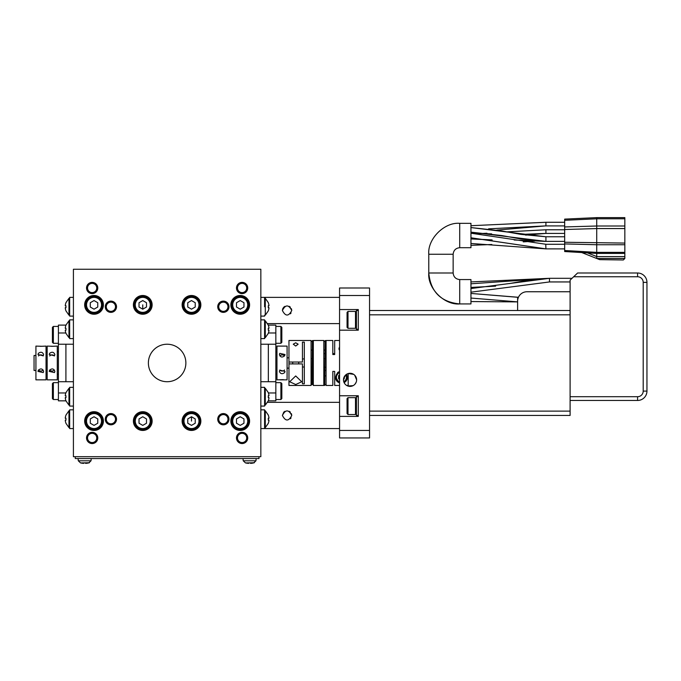 <?xml version="1.0" encoding="UTF-8"?>
<svg xmlns="http://www.w3.org/2000/svg" width="681" height="681" viewBox="0 0 681 681"><rect width="100%" height="100%" fill="white"/><g stroke="black" fill="none" stroke-linecap="round" stroke-linejoin="round"><path stroke-width="1.02" d="M276.963 377.657L276.963 346.101L276.963 379.845L283.305 379.64M276.963 346.101L287.084 346.101L287.084 379.845L279.397 379.845M288.957 363.909L302.449 363.909L302.449 383.82L304.322 383.82L304.322 342.126L302.449 342.126L302.449 362.037L288.957 362.037L288.957 385.463L311.072 385.463L311.072 340.483L288.957 340.483L288.957 362.037L288.957 340.5M46.044 348.289L46.044 379.845L46.044 346.101L40.4 346.34M324.752 385.463L325.126 340.483L324.752 385.463M312.383 383.931L312.383 340.483L312.009 383.931M57.289 348.289L57.289 379.845L57.289 346.101L51.645 346.331M339.564 340.5L334.686 340.5L334.686 354.537L332.813 354.537L332.813 340.483L326.071 340.483L326.071 385.463L332.813 385.463L332.813 371.409L334.686 371.409L334.686 385.446L339.564 385.446M334.686 354.537L334.686 353.652M346.646 385.446L348.187 385.446L348.187 373.554M334.686 353.601L332.813 353.601L332.813 354.537M334.686 372.294L334.686 371.409M332.813 371.409L332.813 372.345M339.002 348.629A2.435 2.435 0 0 1 339.564 347.174L339.564 350.289A2.435 2.435 0 0 1 339.002 348.681M338.678 371.894A6.001 6.001 0 0 0 337.555 372.652M335.444 377.214A6.001 6.001 0 0 0 339.564 382.918L335.444 377.214L339.564 371.52M346.646 374.244L347.438 377.223L344.101 382.594A6.001 6.001 0 0 0 347.387 377.981M339.564 381.879A5.022 5.022 0 0 1 339.564 372.558M345.846 374.814A5.022 5.022 0 0 1 343.76 381.675M343.522 379.257L344.245 378.84L344.245 376.806M339.564 375.061L338.627 375.597L338.627 378.84L339.564 379.377M313.32 340.483L313.32 385.463L323.815 385.463L323.815 340.483L313.32 340.483M302.449 367.008L304.322 367.008M304.322 358.938L302.449 358.938M264.594 396.708L264.594 406.08L264.594 387.336L260.84 387.336M269.004 328.259L268.263 328.259L269.004 328.259A11.202 11.202 0 0 0 268.263 325.109L275.839 325.109L275.839 400.837L268.263 400.837A11.202 11.202 0 0 0 269.004 397.687L268.263 397.687A10.462 10.462 0 0 0 268.263 395.738L269.004 395.738L268.263 395.738M268.305 392.588L265.284 388.272L264.594 388.272M73.412 387.336L69.658 387.336L69.658 406.08L73.412 406.08M65.989 392.588L65.989 392.588A11.202 11.202 0 0 0 65.248 395.738L65.989 395.738A10.462 10.462 0 0 0 65.989 397.687L65.248 397.687L65.989 397.687M65.946 400.837L68.968 405.144L69.658 405.144M65.248 397.687A11.202 11.202 0 0 0 65.989 400.837L58.413 400.837L58.413 325.109L65.989 325.109A11.202 11.202 0 0 0 65.248 328.259L65.989 328.259A10.462 10.462 0 0 0 65.989 330.208L65.248 330.208L65.989 330.208M269.004 395.738A11.202 11.202 0 0 0 268.263 392.588M268.263 333.358L268.263 333.358A11.202 11.202 0 0 0 269.004 330.208L268.263 330.208A10.462 10.462 0 0 0 268.263 328.259M73.412 319.866L69.658 319.866L69.658 338.61L73.412 338.61M35.923 355.473L34.05 355.473L34.05 370.473L35.923 370.473M260.84 344.228L268.34 344.228L268.34 381.718L260.84 381.718M268.34 344.228L275.839 344.228M268.34 381.718L275.839 381.718M275.839 326.42L280.895 326.42L281.832 327.365L281.832 342.356L280.895 343.292L275.839 343.292M275.839 382.654L280.895 382.654L281.832 383.59L281.832 398.581L280.895 399.526L275.839 399.526M58.413 343.292L53.356 343.292L52.42 342.356L52.42 327.365L53.356 326.42L58.413 326.42M58.413 399.526L53.356 399.526L52.42 398.581L52.42 383.59L53.356 382.654L58.413 382.654M65.946 325.109L68.968 320.802L68.968 337.674L65.946 333.358M339.564 430.452L369.553 430.452L369.553 437.943L339.564 437.943L339.564 288.003L369.553 288.003L369.553 295.494L339.564 295.494M369.553 430.452L369.553 295.494M339.564 330.174L358.308 330.174L358.308 309.557L339.564 309.557M339.564 416.389L358.308 416.389L358.308 395.772L339.564 395.772M343.496 379.845A6.563 6.563 0 0 1 350.06 373.282A6.563 6.563 0 0 1 356.623 379.845A6.563 6.563 0 0 1 350.06 386.399A6.563 6.563 0 0 1 343.496 379.845M348 397.644L347.063 398.581L347.063 413.58L348 414.516L355.491 414.516L355.491 397.644L348 397.644L348 414.516M358.308 396.708L356.435 396.708L356.435 415.453L358.308 415.453M348 311.43L347.063 312.366L347.063 327.365L348 328.302L355.491 328.302L355.491 311.43L348 311.43L348 328.302M358.308 310.493L356.435 310.493L356.435 329.238L358.308 329.238M264.594 329.238L264.594 338.61L264.594 319.866L260.84 319.866M65.248 330.208A11.202 11.202 0 0 0 65.989 333.358M46.044 379.845L35.923 379.845L35.923 346.101L42.137 346.288M73.412 381.718L65.912 381.718L65.912 344.228L73.412 344.228M65.912 381.718L58.413 381.718M65.912 344.228L58.413 344.228M57.289 379.845L47.168 379.845L47.168 346.101L53.382 346.288M276.963 351.728L275.839 351.728M276.963 374.218L275.839 374.218M279.772 353.354L279.397 354.537C280.444 357.338 282.189 357.755 284.641 355.788L285.024 354.537L279.772 353.354M279.772 370.166L279.397 371.409C280.444 373.963 282.189 374.363 284.641 372.592L285.024 371.409L279.772 370.166M288.957 357.823L287.084 357.823M288.957 368.132L287.084 368.132M43.235 372.592L43.61 371.409C42.562 368.608 40.817 368.191 38.366 370.158L37.983 371.409L43.235 372.592M43.235 355.78L43.61 354.537C42.562 351.983 40.817 351.583 38.366 353.354L37.983 354.537L43.235 355.78M38.485 369.979A2.809 2.435 180 0 0 43.107 369.979M43.107 355.959A2.809 2.435 0 0 0 38.485 355.959M46.044 374.218L47.168 374.218M46.044 351.728L47.168 351.728M295.707 375.955L301.7 381.76L295.733 384.544L289.706 381.76L295.707 375.955M295.707 346.042L293.264 344.186L295.69 342.79L298.142 344.186L295.707 346.042M326.071 350.043L325.126 350.043M326.071 341.419L325.126 341.419M326.071 384.527L325.126 384.527M326.071 375.903L325.126 375.903M326.071 367.28L325.126 367.28M326.071 358.666L325.126 358.666M311.072 367.28L312.009 367.28M311.072 358.666L312.009 358.666L311.072 358.666M311.072 350.043L312.009 350.043M311.072 341.419L312.009 341.419M311.072 384.527L312.009 384.527M311.072 375.903L312.009 375.903M312.383 367.28L313.32 367.28M312.383 358.666L313.32 358.666L312.383 358.666M312.383 350.043L313.32 350.043M312.383 341.419L313.32 341.419M312.383 384.527L313.32 384.527M312.383 375.903L313.32 375.903M324.752 350.043L323.815 350.043M324.752 341.419L323.815 341.419M324.752 384.527L323.815 384.527M324.752 375.903L323.815 375.903M324.752 367.28L323.815 367.28M324.752 358.666L323.815 358.666M54.48 372.592L54.855 371.409C53.808 368.608 52.062 368.191 49.611 370.158L49.228 371.409L54.48 372.592M54.48 355.78L54.855 354.537C53.808 351.983 52.062 351.583 49.611 353.354L49.228 354.537L54.48 355.78M49.73 369.979A2.809 2.435 180 0 0 54.352 369.979M54.352 355.959A2.809 2.435 0 0 0 49.73 355.959M57.289 374.218L58.413 374.218M57.289 351.728L58.413 351.728M346.331 374.448A5.627 5.627 0 0 1 343.956 382.245M339.564 382.518A5.627 5.627 0 0 1 339.564 371.92M268.305 400.837L265.284 405.144L265.284 388.272M265.284 405.144L264.594 405.144M65.946 392.588L68.968 388.272L68.968 405.144M68.968 388.272L69.658 388.272M339.564 297.376L264.594 297.376L264.594 306.748M339.564 323.611L267.582 323.611M291.051 312.988L290.395 313.805M291.408 308.689L291.766 310.493C288.642 304.45 285.518 304.45 282.394 310.493L282.751 308.697M282.76 308.68L283.756 307.191M283.798 307.148L284.913 306.339M289.187 306.305L290.395 307.182M282.394 310.493C285.518 316.537 288.642 316.537 291.766 310.493M282.394 415.453C285.518 421.496 288.642 421.496 291.766 415.453C288.642 409.409 285.518 409.409 282.394 415.453L283.756 412.15M291.051 417.947L290.395 418.772M283.798 412.107L284.913 411.298M289.187 411.264L290.395 412.141M291.408 413.656L291.766 415.453M268.305 333.358L265.284 337.674L265.284 320.802L264.594 320.802M268.305 325.109L265.284 320.802M265.284 337.674L264.594 337.674M339.564 402.335L267.582 402.335M339.564 428.57L264.594 428.57L264.594 409.834L260.84 409.834M343.539 380.585L343.777 381.735M344.211 382.807L344.824 383.795M347.744 385.982L353.107 385.65M355.014 384.135L356.197 382.152M356.623 379.845L354.716 375.222M353.66 374.354L348.229 373.537M345.795 374.856L343.539 379.087M356.435 413.58L355.491 414.516M356.435 398.581L355.491 397.644M356.435 327.365L355.491 328.302M356.435 312.366L355.491 311.43M85.627 462.893L85.627 463.378L85.627 462.893A16.361 16.361 0 0 1 83.678 462.893L83.678 463.378A16.838 16.838 0 0 1 80.537 462.893L78.289 460.79L78.094 458.56M250.574 462.893L250.574 463.378L250.574 462.893A16.361 16.361 0 0 1 248.625 462.893L248.625 463.378A16.838 16.838 0 0 1 245.475 462.893L243.228 460.79L243.032 458.56M284.522 355.967A2.809 2.435 0 0 0 279.9 355.967M279.9 369.987A2.809 2.435 180 0 0 284.522 369.987M75.285 456.687L75.285 458.56L258.967 458.56L258.967 456.687M260.84 456.687L73.412 456.687L73.412 269.259L260.84 269.259L260.84 456.687M142.763 430.452A9.372 9.372 0 0 1 133.391 421.079A9.372 9.372 0 0 1 142.763 411.707A9.372 9.372 0 0 1 152.135 421.079A9.372 9.372 0 0 1 142.763 430.452M94.029 314.239A9.372 9.372 0 0 1 84.657 304.867A9.372 9.372 0 0 1 94.029 295.494A9.372 9.372 0 0 1 103.401 304.867A9.372 9.372 0 0 1 94.029 314.239M191.489 314.239A9.372 9.372 0 0 1 182.116 304.867A9.372 9.372 0 0 1 191.489 295.494A9.372 9.372 0 0 1 200.861 304.867A9.372 9.372 0 0 1 191.489 314.239M240.223 430.452A9.372 9.372 0 0 1 230.85 421.079A9.372 9.372 0 0 1 240.223 411.707A9.372 9.372 0 0 1 249.595 421.079A9.372 9.372 0 0 1 240.223 430.452M240.223 314.239A9.372 9.372 0 0 1 230.85 304.867A9.372 9.372 0 0 1 240.223 295.494A9.372 9.372 0 0 1 249.595 304.867A9.372 9.372 0 0 1 240.223 314.239M142.763 314.239A9.372 9.372 0 0 1 133.391 304.867A9.372 9.372 0 0 1 142.763 295.494A9.372 9.372 0 0 1 152.135 304.867A9.372 9.372 0 0 1 142.763 314.239M94.029 430.452A9.372 9.372 0 0 1 84.657 421.079A9.372 9.372 0 0 1 94.029 411.707A9.372 9.372 0 0 1 103.401 421.079A9.372 9.372 0 0 1 94.029 430.452M191.489 430.452A9.372 9.372 0 0 1 182.116 421.079A9.372 9.372 0 0 1 191.489 411.707A9.372 9.372 0 0 1 200.861 421.079A9.372 9.372 0 0 1 191.489 430.452M236.503 437.398A5.627 5.627 0 0 0 241.38 443.518A5.627 5.627 0 0 0 247.697 438.496A5.627 5.627 0 0 0 242.649 432.35A5.627 5.627 0 0 0 236.503 437.398M217.733 419.3A5.627 5.627 0 0 0 223.453 424.825A5.627 5.627 0 0 0 228.978 419.113A5.627 5.627 0 0 0 223.266 413.58A5.627 5.627 0 0 0 217.733 419.3M86.572 438.59A5.627 5.627 0 0 0 92.922 443.518A5.627 5.627 0 0 0 97.741 437.296A5.627 5.627 0 0 0 91.509 432.358A5.627 5.627 0 0 0 86.572 438.59L86.793 436.547L87.9 441.628L86.572 438.59M116.519 419.3A5.627 5.627 0 0 0 110.994 413.58A5.627 5.627 0 0 0 105.274 419.113A5.627 5.627 0 0 0 110.807 424.825A5.627 5.627 0 0 0 116.519 419.3M247.688 287.356A5.627 5.627 0 0 0 241.329 282.428A5.627 5.627 0 0 0 236.511 288.65A5.627 5.627 0 0 0 242.751 293.588A5.627 5.627 0 0 0 247.688 287.356L247.458 289.399L246.352 284.317L247.68 287.356M217.733 306.646A5.627 5.627 0 0 0 223.266 312.366A5.627 5.627 0 0 0 228.978 306.842A5.627 5.627 0 0 0 223.453 301.121A5.627 5.627 0 0 0 217.733 306.646M97.749 288.548A5.627 5.627 0 0 0 92.871 282.428A5.627 5.627 0 0 0 86.555 287.45A5.627 5.627 0 0 0 91.603 293.596A5.627 5.627 0 0 0 97.749 288.548M116.519 306.646A5.627 5.627 0 0 0 110.807 301.121A5.627 5.627 0 0 0 105.274 306.842A5.627 5.627 0 0 0 110.994 312.366A5.627 5.627 0 0 0 116.519 306.646M250.574 463.378A16.838 16.838 0 0 0 253.724 462.893L255.962 460.79L256.158 458.56M85.627 463.378A16.838 16.838 0 0 0 88.777 462.893L91.024 460.79L91.22 458.56M73.412 297.376L69.658 297.376L69.658 316.112L73.412 316.112M65.989 415.078L65.989 415.078A11.202 11.202 0 0 0 65.248 418.228L65.989 418.228A10.462 10.462 0 0 0 65.989 420.177L65.248 420.177L65.989 420.177M65.946 423.327L68.968 427.634L68.968 410.771L69.658 410.771M73.412 409.834L69.658 409.834L69.658 428.57L73.412 428.57M86.53 437.943L87.091 437.943M247.722 288.003L247.16 288.003M247.16 437.943L247.543 436.547L247.697 438.496L246.352 441.628L247.16 437.943L247.722 437.943M243.96 418.917L243.96 423.233L240.223 425.387L236.494 423.233L236.494 418.917L240.223 416.763L243.96 418.917M195.226 418.917L195.226 423.233L191.489 425.387L187.76 423.233L187.76 418.917L191.489 416.763L195.226 418.917M146.492 418.917L146.492 423.233L142.763 425.387L139.026 423.233L139.026 418.917L142.763 416.763L146.492 418.917M97.758 418.917L97.758 423.233L94.029 425.387L90.292 423.233L90.292 418.917L94.029 416.763L97.758 418.917M264.594 419.207L264.594 428.57L260.84 428.57M269.004 418.228L268.263 418.228L269.004 418.228A11.202 11.202 0 0 0 268.263 415.078L268.263 415.078M268.263 423.327L268.263 423.327A11.202 11.202 0 0 0 269.004 420.177L268.263 420.177A10.462 10.462 0 0 0 268.263 418.228M268.305 302.619L265.284 298.312L264.594 298.312M269.004 305.769L268.263 305.769L269.004 305.769A11.202 11.202 0 0 0 268.263 302.619M268.263 310.868L268.263 310.868A11.202 11.202 0 0 0 269.004 307.718L268.263 307.718A10.462 10.462 0 0 0 268.263 305.769M97.758 302.713L97.758 307.029L94.029 309.183L90.292 307.029L90.292 302.713L94.029 300.559L97.758 302.713M146.492 302.713L146.492 307.029L142.763 309.183L139.026 307.029L139.026 302.713L142.763 300.559L146.492 302.713M195.226 302.713L195.226 307.029L191.489 309.183L187.76 307.029L187.76 302.713L191.489 300.559L195.226 302.713M243.96 307.029L240.223 309.183L236.494 307.029L236.494 302.713L240.223 300.559L243.96 302.713L243.96 307.029M65.248 420.177A11.202 11.202 0 0 0 65.989 423.327M65.946 310.868L68.968 315.175L68.968 298.312L69.658 298.312M65.248 307.718L65.989 307.718L65.248 307.718A11.202 11.202 0 0 0 65.989 310.868M65.989 302.619L65.989 302.619A11.202 11.202 0 0 0 65.248 305.769L65.989 305.769A10.462 10.462 0 0 0 65.989 307.718M87.389 285.016L86.793 289.399L86.555 287.45M87.091 288.003L86.53 288.003M245.85 442.139L246.352 441.628M86.793 289.399L86.921 290.072M96.702 288.735A4.614 4.614 0 0 0 92.888 283.449A4.614 4.614 0 0 0 87.602 287.271A4.614 4.614 0 0 0 91.424 292.549A4.614 4.614 0 0 0 96.702 288.735M245.475 462.927L254.353 462.748M80.537 462.927L89.415 462.748M65.946 302.619L68.968 298.312M65.946 415.078L68.968 410.771M247.458 436.547L247.331 435.874M237.55 437.219A4.614 4.614 0 0 0 241.372 442.497A4.614 4.614 0 0 0 246.65 438.675A4.614 4.614 0 0 0 242.828 433.397A4.614 4.614 0 0 0 237.55 437.219M218.746 419.283A4.614 4.614 0 0 0 223.436 423.812A4.614 4.614 0 0 0 227.965 419.121A4.614 4.614 0 0 0 223.283 414.593A4.614 4.614 0 0 0 218.746 419.283M86.708 436.547L86.921 435.874L86.793 436.547M247.543 289.399L247.331 290.072L247.458 289.399M237.55 288.735A4.614 4.614 0 0 0 242.828 292.549A4.614 4.614 0 0 0 246.65 287.271A4.614 4.614 0 0 0 241.372 283.449A4.614 4.614 0 0 0 237.55 288.735M248.659 421.079A8.436 8.436 0 0 0 240.223 412.643A8.436 8.436 0 0 0 231.787 421.079A8.436 8.436 0 0 0 240.223 429.515A8.436 8.436 0 0 0 248.659 421.079M199.925 421.079A8.436 8.436 0 0 0 191.489 412.643A8.436 8.436 0 0 0 183.061 421.079A8.436 8.436 0 0 0 191.489 429.515A8.436 8.436 0 0 0 199.925 421.079M151.191 421.079A8.436 8.436 0 0 0 142.763 412.643A8.436 8.436 0 0 0 134.327 421.079A8.436 8.436 0 0 0 142.763 429.515A8.436 8.436 0 0 0 151.191 421.079M102.465 421.079A8.436 8.436 0 0 0 94.029 412.643A8.436 8.436 0 0 0 85.593 421.079A8.436 8.436 0 0 0 94.029 429.515A8.436 8.436 0 0 0 102.465 421.079M268.305 423.327L265.284 427.634L265.284 410.771L268.305 415.078M268.305 310.868L265.284 315.175L265.284 298.312M102.465 304.867A8.436 8.436 0 0 0 94.029 296.431A8.436 8.436 0 0 0 85.593 304.867A8.436 8.436 0 0 0 94.029 313.303A8.436 8.436 0 0 0 102.465 304.867M151.191 304.867A8.436 8.436 0 0 0 142.763 296.431A8.436 8.436 0 0 0 134.327 304.867A8.436 8.436 0 0 0 142.763 313.303A8.436 8.436 0 0 0 151.191 304.867M199.925 304.867A8.436 8.436 0 0 0 191.489 296.431A8.436 8.436 0 0 0 183.061 304.867A8.436 8.436 0 0 0 191.489 313.303A8.436 8.436 0 0 0 199.925 304.867M248.659 304.867A8.436 8.436 0 0 0 240.223 296.431A8.436 8.436 0 0 0 231.787 304.867A8.436 8.436 0 0 0 240.223 313.303A8.436 8.436 0 0 0 248.659 304.867A8.436 8.436 0 0 0 240.223 296.431A8.436 8.436 0 0 0 231.787 304.867A8.436 8.436 0 0 0 240.223 313.303A8.436 8.436 0 0 0 248.659 304.867M115.506 306.663A4.614 4.614 0 0 0 110.816 302.134A4.614 4.614 0 0 0 106.287 306.825A4.614 4.614 0 0 0 110.977 311.353A4.614 4.614 0 0 0 115.506 306.663M227.965 306.825A4.614 4.614 0 0 0 223.436 302.134A4.614 4.614 0 0 0 218.746 306.663A4.614 4.614 0 0 0 223.283 311.353A4.614 4.614 0 0 0 227.965 306.825M106.287 419.121A4.614 4.614 0 0 0 110.816 423.812A4.614 4.614 0 0 0 115.506 419.283A4.614 4.614 0 0 0 110.977 414.593A4.614 4.614 0 0 0 106.287 419.121M87.602 438.675A4.614 4.614 0 0 0 92.888 442.497A4.614 4.614 0 0 0 96.702 437.219A4.614 4.614 0 0 0 91.424 433.397A4.614 4.614 0 0 0 87.602 438.675M453.146 254.26L428.783 254.26C427.396 238.963 444.404 221.955 459.709 223.334L459.709 247.705L470.954 247.705L470.954 223.334L459.709 223.334L459.709 247.705C455.751 248.122 453.563 250.31 453.146 254.26L453.146 273.004C453.563 276.963 455.751 279.15 459.709 279.568L459.709 303.93C444.404 305.318 427.396 288.31 428.783 273.004L453.146 273.004M564.668 244.275L545.924 244.283L564.668 244.275M470.954 237.788L545.924 248.871L564.668 248.88L545.924 248.88L545.753 244.275M564.668 229.769L545.924 229.769L506.809 231.863L545.924 229.769L545.924 233.404L521.059 234.409L545.924 233.404L525.638 235.124L545.558 233.404M564.668 233.404L545.924 233.404L564.668 233.404M564.668 236.775L545.924 236.775L470.954 227.556L501.846 230.961L520.905 234.383L545.924 236.775L564.668 236.775M545.455 241.389L514.189 240.01L545.924 241.389L564.668 241.389L545.924 241.389L470.954 232.161L501.846 235.566L520.905 238.997L545.924 241.389L545.924 236.775M596.726 256.609L596.718 258.482L596.726 256.609L624.835 256.609L624.835 244.743L596.718 244.743L596.718 217.622L624.835 217.622L624.835 218.797L596.718 218.797L564.668 220.295L564.668 251.544L596.718 253.417L596.726 256.609M581.727 252.54L596.718 258.482L581.727 252.54L587.422 252.872L596.718 256.558M564.668 250.506L596.718 252.379L596.718 253.417L624.835 253.417M624.835 252.379L596.718 252.379L596.718 244.743L564.668 243.926M564.668 220.295L564.668 219.12L596.718 217.622M564.668 226.943L596.718 226.007L624.835 226.007L624.835 218.797M564.668 242.257L624.835 243.074L624.835 228.569L596.718 228.569L564.668 229.514M599.672 259.648L623.336 259.98L599.672 259.648L596.718 258.482L624.835 258.482L624.835 256.609M624.835 226.007L624.835 228.569M624.835 243.074L624.835 244.743M596.718 258.482L624.835 258.482L623.66 259.648M470.954 279.568L459.709 279.568L459.709 303.93L470.954 303.93L470.954 279.568L470.954 292.175L549.482 281.943L549.482 278.308L470.954 283.798M495.649 286.148L470.954 287.433M572.014 278.308L549.482 278.308L470.954 281.925M518.445 297.282L517.96 298.636L518.445 297.282L517.96 298.636L518.445 297.282L470.954 293.443L517.62 297.282L517.62 310.493M570.099 314.818L369.553 314.818L369.553 411.128L570.099 411.128L570.099 310.493L369.553 310.493M369.553 415.453L570.099 415.453L570.099 411.128M570.099 291.749L526.992 291.749A9.372 9.372 0 0 0 517.62 301.121M570.099 396.708L637.578 396.708A5.627 5.627 0 0 0 643.204 391.09L643.204 282.377A5.627 5.627 0 0 0 637.578 276.758L573.657 276.758L570.099 280.129L570.099 310.493M573.657 276.758L577.599 273.004L637.578 273.004A9.372 9.372 0 0 1 646.95 282.377L646.95 391.09A9.372 9.372 0 0 1 637.578 400.462L570.099 400.462M326.071 370.473L325.126 370.473M324.752 370.473L323.815 370.473M509.439 283.577L529.401 279.968L549.482 278.308L470.954 288.54M268.399 332.983L275.839 332.983M268.399 392.963L275.839 392.963M65.853 392.963L58.413 392.963M69.658 332.983L68.968 332.983M65.853 332.983L58.413 332.983M280.895 326.42L280.895 343.292M280.895 382.654L280.895 399.526M53.356 343.292L53.356 326.42M53.356 399.526L53.356 382.654M232.723 421.079A7.5 7.5 0 0 0 240.223 428.57A7.5 7.5 0 0 0 247.722 421.079A7.5 7.5 0 0 0 240.223 413.58A7.5 7.5 0 0 0 232.723 421.079M183.998 421.079A7.5 7.5 0 0 0 191.489 428.57A7.5 7.5 0 0 0 198.988 421.079A7.5 7.5 0 0 0 191.489 413.58A7.5 7.5 0 0 0 183.998 421.079M135.264 421.079A7.5 7.5 0 0 0 142.763 428.57A7.5 7.5 0 0 0 150.254 421.079A7.5 7.5 0 0 0 142.763 413.58A7.5 7.5 0 0 0 135.264 421.079M86.53 421.079A7.5 7.5 0 0 0 94.029 428.57A7.5 7.5 0 0 0 101.529 421.079A7.5 7.5 0 0 0 94.029 413.58A7.5 7.5 0 0 0 86.53 421.079M86.53 304.867A7.5 7.5 0 0 0 94.029 312.366A7.5 7.5 0 0 0 101.529 304.867A7.5 7.5 0 0 0 94.029 297.376A7.5 7.5 0 0 0 86.53 304.867M135.264 304.867A7.5 7.5 0 0 0 142.763 312.366A7.5 7.5 0 0 0 150.254 304.867A7.5 7.5 0 0 0 142.763 297.376A7.5 7.5 0 0 0 135.264 304.867M183.998 304.867A7.5 7.5 0 0 0 191.489 312.366A7.5 7.5 0 0 0 198.988 304.867A7.5 7.5 0 0 0 191.489 297.376A7.5 7.5 0 0 0 183.998 304.867M232.723 304.867A7.5 7.5 0 0 0 240.223 312.366A7.5 7.5 0 0 0 247.722 304.867A7.5 7.5 0 0 0 240.223 297.376A7.5 7.5 0 0 0 232.723 304.867M243.228 460.79L255.962 460.79M78.289 460.79L91.024 460.79M191.489 421.079L191.489 416.763M142.763 304.867L142.763 309.183M492.167 239.976L470.954 238.929M486.958 233.242L482.633 233.447L486.958 233.242M471.235 233.217L491.631 233.881L471.831 233.217M545.447 225.905L496.849 230.093L545.472 225.905M545.924 225.879L488.6 228.842M545.924 222.295L470.954 225.709L545.924 222.27L545.924 225.905L488.677 228.85M534.491 241.168L523.246 241.857M491.759 244.496L470.954 245.33L491.827 244.505M637.578 396.708L637.578 400.462A9.372 9.372 0 0 0 646.95 391.09L643.204 391.09M637.578 276.758L637.578 273.004A9.372 9.372 0 0 1 646.95 282.377L643.204 282.377M517.62 301.887L470.954 298.057L517.62 301.887L470.954 301.572L517.62 301.887M148.381 362.973A18.745 18.745 0 0 0 167.126 381.718A18.745 18.745 0 0 0 185.87 362.973A18.745 18.745 0 0 0 167.126 344.228A18.745 18.745 0 0 0 148.381 362.973M292.702 362.037L292.702 363.909M298.704 362.037L298.704 363.909M260.84 406.08L264.594 406.08M68.968 320.802L69.658 320.802M260.84 338.61L264.594 338.61M265.284 427.634L264.594 427.634M265.284 315.175L264.594 315.175M260.84 297.376L264.594 297.376M260.84 316.112L264.594 316.112M470.954 237.822L545.924 248.88L470.954 243.483M470.954 238.869L491.648 239.882M470.954 233.217L545.924 244.275M534.628 241.168L523.289 241.866M564.668 225.905L545.924 225.905L564.668 225.905M564.668 222.27L545.924 222.27L564.668 222.27M428.783 254.26L428.783 273.004C430.613 291.791 440.922 302.1 459.709 303.93M476.181 301.589L515.313 301.887M570.099 281.943L549.482 281.943M326.071 353.601L325.126 353.601M324.752 353.601L323.815 353.601"/></g></svg>
